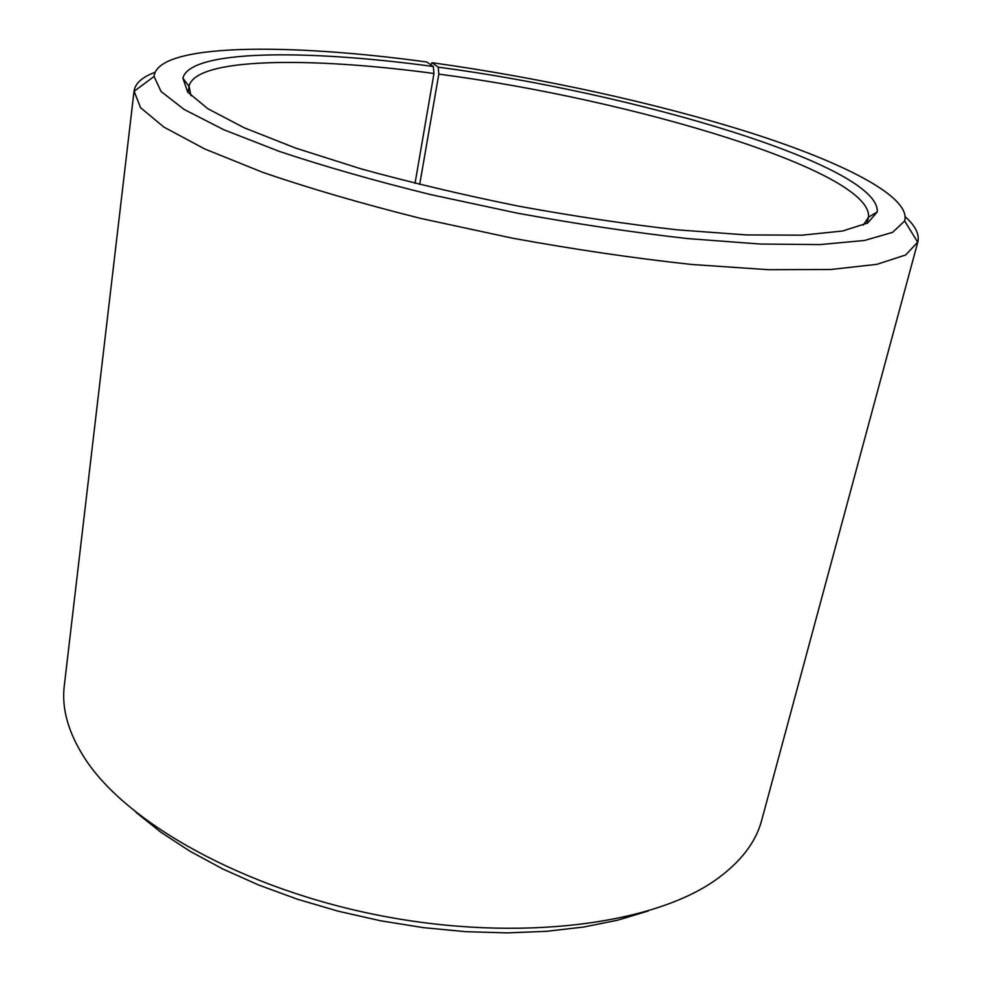 <?xml version="1.0" encoding="UTF-8"?>
<svg xmlns="http://www.w3.org/2000/svg" width="982" height="982" viewBox="0 0 982 982"><rect width="100%" height="100%" fill="white"/><g stroke="black" fill="none" stroke-linecap="round" stroke-linejoin="round"><path stroke-width="1.47" d="M430.84 64.812L431.994 62.713L438.23 67.169L438.807 74.129L419.695 184.493M438.807 74.129C631.07 99.084 872.949 171.138 868.518 217.169L863.264 225.16M190.974 95.696L189.06 86.33C195.16 57.717 308.336 56.588 433.97 73.478L415.042 183.327M648.206 910.989L617.703 920.183L583.689 927.02L546.63 931.317L507.105 932.9L465.775 931.685L423.377 927.634L380.697 920.797L338.532 911.284L297.656 899.303L258.831 885.089L222.718 868.947L189.907 851.198L160.864 832.208L135.946 812.335M905.343 216.826C915.457 225.97 919.618 234.367 917.814 242.014L761.75 820.093C755.98 842.126 740.747 861.987 716.05 879.676C653.484 924.406 519.441 942.462 381.642 915.875C243.831 889.385 126.077 822.855 84.599 758.079C68.224 732.474 61.461 708.378 64.284 685.78L134.055 91.093C135.234 83.323 142.206 77.062 154.996 72.337M917.814 242.014L905.637 255.001L876.742 264.367L830.625 269.51L768.047 269.682L691.303 264.44C634.249 258.254 574.531 249.477 512.162 238.11L420.799 218.434C362.137 203.728 309.477 188.384 262.857 172.39L204.808 148.994L163.896 127.095L140.549 107.676L134.055 91.093M431.994 62.713C540.272 77.725 657.277 103.245 751.144 133C843.808 162.631 911.382 196.94 904.668 220.999L892.589 232.353L864.541 240.467L820.191 244.579L760.338 244.052L687.216 238.54C632.96 232.39 576.213 223.908 516.974 213.082L430.165 194.485C374.338 180.688 324.134 166.351 279.514 151.461L223.761 129.722L184.1 109.432L161.073 91.486L154.064 76.461C157.034 43.355 286.351 42.803 426.728 61.989L433.308 66.506L433.97 73.478M438.23 67.169C633.832 92.848 880.388 165.565 877.27 211.928L867.671 223L842.691 231.003L802.024 235.177L746.443 234.931L678.096 229.911C627.228 224.215 573.979 216.273 518.324 206.11C462.866 194.878 410.476 182.468 361.13 168.879L295.815 148.147L244.113 127.746L207.902 108.757L187.685 92.062L182.885 78.216C189.698 49.677 305.427 49.137 433.308 66.506M188.974 86.907L188.225 92.725M868.383 217.734L866.91 223.417M154.064 76.461L134.031 91.363M904.668 220.999L917.74 242.284M868.518 217.169L877.27 211.928M189.06 86.33L182.885 78.216"/></g></svg>
